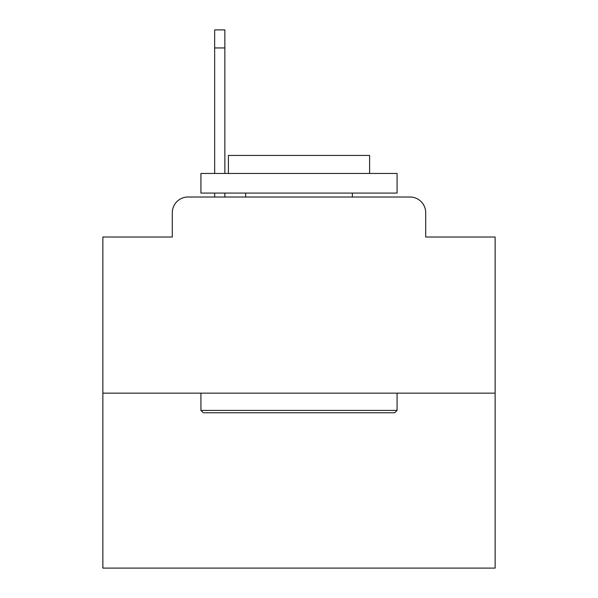 <?xml version="1.0" encoding="UTF-8"?>
<svg xmlns="http://www.w3.org/2000/svg" width="598" height="598" viewBox="0 0 598 598"><rect width="100%" height="100%" fill="white"/><g stroke="black" fill="none" stroke-linecap="round" stroke-linejoin="round"><path stroke-width="0.9" d="M172.299 212.701L172.299 237.017L172.299 212.701A15.69 15.69 0 0 1 187.989 197.011L214.66 197.011L214.66 193.087M495.137 393.148L102.863 393.148L102.863 568.1L495.137 568.1L495.137 237.017L425.701 237.017L425.701 212.701A15.69 15.69 0 0 0 410.011 197.011L187.989 197.011M102.863 393.148L102.863 237.017L172.299 237.017M224.863 193.087L224.863 197.011L237.802 197.011M360.198 197.011L410.011 197.011M425.701 237.017L425.701 212.701M394.717 412.762L203.283 412.762L200.928 410.407L397.072 410.407L394.717 412.762M200.928 173.472L397.072 173.472L397.072 193.087L200.928 193.087L200.928 173.472M369.609 173.472L369.609 155.428L228.391 155.428L228.391 173.472M200.928 393.148L200.928 410.407M397.072 393.148L397.072 410.407M245.651 193.087L245.651 197.011M352.349 193.087L352.349 197.011M224.863 29.9L224.863 47.945L214.66 47.945L214.66 29.9L224.863 29.9M214.66 173.472L214.66 47.945M224.863 173.472L224.863 47.945"/></g></svg>

